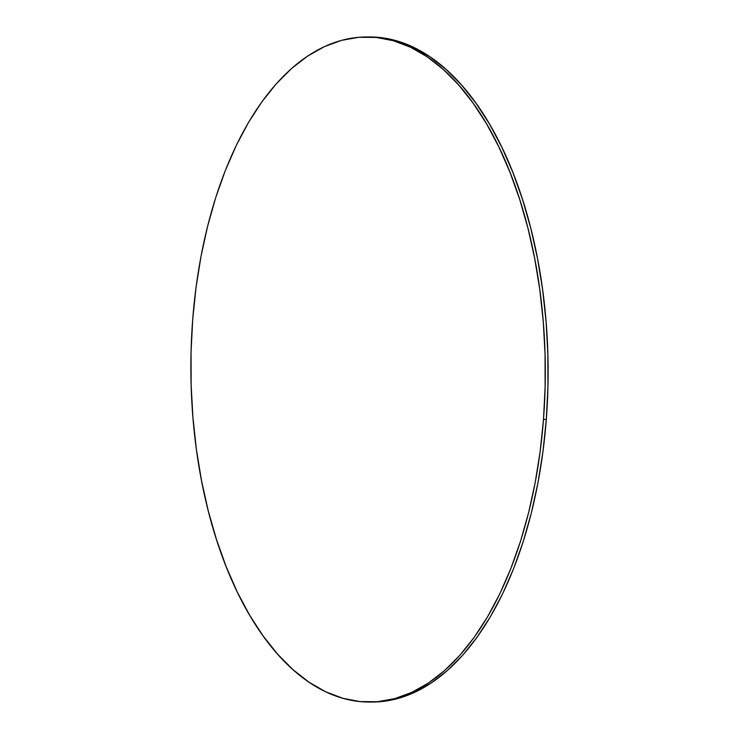 <?xml version="1.0" encoding="UTF-8"?>
<svg xmlns="http://www.w3.org/2000/svg" width="739" height="739" viewBox="0 0 739 739"><rect width="100%" height="100%" fill="white"/><g stroke="black" fill="none" stroke-linecap="round" stroke-linejoin="round"><path stroke-width="1.11" d="M543.488 419.419A332.55 177.203 89.7 0 1 369.925 702.05A332.55 177.203 89.7 0 1 192.694 319.599A332.55 177.203 89.7 0 1 366.258 36.968A332.55 177.203 89.7 0 1 543.488 419.419L546.306 419.401L543.488 419.419L540.163 451.4L535.184 482.595L528.597 512.709L520.459 541.438L510.852 568.503L499.878 593.666L487.629 616.659L474.226 637.277L459.806 655.317L444.508 670.606L428.463 682.993L411.845 692.36L394.802 698.614L377.5 701.708L360.105 701.597L342.794 698.281L325.723 691.806L309.059 682.226L292.967 669.636L277.596 654.163L263.102 635.937L249.616 615.144L237.265 591.994L226.18 566.693L216.462 539.498L208.204 510.667L201.479 480.479L196.362 449.22L192.907 417.184L191.133 384.696L191.059 352.069L192.694 319.599L196.02 287.61L200.999 256.415L207.594 226.31L215.723 197.581L225.33 170.506L236.314 145.352L248.553 122.351L261.957 101.733L276.377 83.701L291.683 68.413L307.72 56.025L324.347 46.659L341.39 40.396L358.683 37.31L376.077 37.421L393.388 40.728L410.459 47.204L427.124 56.783L443.215 69.374L458.586 84.856L473.089 103.081L486.576 123.866L498.917 147.024L510.002 172.316L519.729 199.512L527.988 228.351L534.703 258.539L539.821 289.799L543.285 321.825L545.059 354.314L545.123 386.95L543.488 419.419M369.925 702.05L372.742 702.032A332.55 177.203 -90.3 0 0 546.306 419.401A332.55 177.203 -90.3 0 0 369.075 36.95L366.258 36.968M368.863 36.95L378.895 37.403L396.206 40.719L413.277 47.194L429.941 56.774L446.033 69.364L461.404 84.837L475.898 103.063L489.384 123.856L501.735 147.006L512.82 172.307L522.538 199.502L530.796 228.333L537.521 258.521L542.638 289.78L546.093 321.816L547.867 354.304L547.941 386.931L546.306 419.401L542.98 451.39L538.001 482.585L531.406 512.69L523.277 541.419L513.67 568.494L502.686 593.648L490.447 616.649L477.043 637.267L462.623 655.299L447.317 670.587L431.28 682.975L414.653 692.341L397.61 698.604L380.317 701.69L372.53 702.032"/></g></svg>
